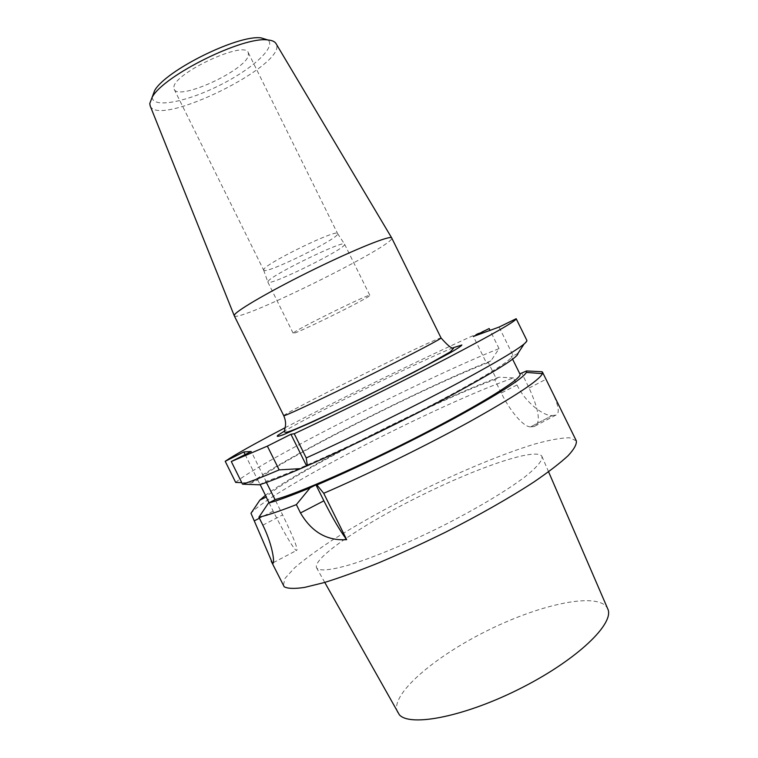 <?xml version="1.0" encoding="UTF-8"?>
<svg xmlns="http://www.w3.org/2000/svg" width="758" height="758" viewBox="0 0 758 758"><rect width="100%" height="100%" fill="white"/><g stroke="black" fill="none" stroke-linecap="round" stroke-linejoin="round"><path stroke-width="0.57" stroke-dasharray="3.79 2.84" d="M516.956 384.95L501.275 393.032C510.2 411.395 523.92 427.436 530.695 426.83L552.26 415.517C544.377 416.455 526.005 403.483 516.956 384.95L513.488 377.91C441.706 402.65 272.008 489.403 250.983 513.27M552.421 415.488L555.822 415.138C561.091 413.29 557.784 401.361 545.883 379.332L542.15 371.752M576.307 440.815L569.495 437.764C561.072 437.868 549.446 439.972 534.617 444.084C502.924 453.748 460.93 471.211 419.165 491.686C387.404 507.576 358.761 523.522 333.217 539.554C317.536 549.834 304.707 559.215 294.729 567.695L285.017 578.354L283.312 585.621M269.033 502.791L273.164 511.129C282.63 530.297 293.517 548.925 296.34 550.564C298.69 550.526 294.123 538.644 282.639 514.919L275.088 499.683M245.128 454.573L257.654 479.842L251.419 483.007L241.764 482.647M152.197 97.138C152.396 108.546 185.843 102.15 218.579 85.834C251.429 69.736 276.822 47.053 267.887 39.966M154.66 90.524L152.206 96.853M248.416 55.334L248.283 52.662C245.128 39.937 172.881 73.668 173.895 87.492L174.188 89.273C178.452 101.212 245.791 70.276 248.416 55.334M285.112 427.73C348.472 394.52 442.009 348.945 489.156 328.536M234.269 315.773C236.799 323.6 396.396 244.72 391.725 237.955M150.207 105.94C158.697 128.235 288.637 64.013 276.092 43.727M259.359 484.788L266.03 481.396L251.211 451.512M257.654 479.842L260.127 484.551M266.39 482.429L265.859 481.358C287.443 474.792 352.318 445.59 412.977 414.635C473.712 383.662 513.801 359.491 511.318 356.563L519.827 373.836M517.951 353.389L513.213 355.796L499.067 327.077M513.213 355.796L511.157 356.364M530.837 426.82L534.068 426.565C541.06 423.779 539.402 410.931 529.093 388.02L521.874 373.372M501.275 393.032L494.576 379.436L496.414 379.028L488.332 362.627L486.532 363.12L473.39 336.457M526.886 340.446L524.091 344.037M515.971 318.578L526.611 340.19M486.532 363.12L490.947 360.874L499.048 348.604C428.734 376.366 258.592 462.333 235.681 482.42M499.048 348.604L490.056 330.365M490.947 360.874C425.93 386.021 272.51 463.801 251.419 483.007M488.332 362.627C428.279 385.339 277.599 461.594 257.796 479.871M496.414 379.028C435.642 400.243 285.169 476.867 266.276 496.954M513.488 377.91L498.982 377.181L494.576 379.436M498.982 377.181C437.622 399.352 300.149 468.615 265.461 495.315M263.85 269.346L263.661 270.132C264.694 275.258 341.053 237.519 337.613 233.587L337.556 233.492C336.817 228.783 266.39 263.017 263.85 269.346M268.086 281.37C270.881 275.296 344.075 239.661 344.53 244.123L344.587 244.199C347.875 247.781 268.702 286.903 267.858 282.128L268.086 281.37M293.536 332.819C297.487 328.783 371.657 292.408 369.857 295.374L369.013 296.189C361.414 301.921 292.626 335.576 293.166 333.274L293.536 332.819M397.552 712.378C389.167 695.143 434.078 656.779 487.735 630.429C541.269 603.804 599.019 591.43 607.613 608.56M317.725 568.983L316.541 567.733C312.495 557.907 364.011 523.636 421.069 495.533C478.052 467.279 536.56 447.163 541.913 456.344C542.946 460.144 537.289 466.985 524.924 476.858C506.922 490.511 476.773 508.59 442.899 525.768C408.837 542.775 374.679 557.054 350.471 564.596C333.188 569.599 322.273 571.058 317.725 568.983M262.846 525.152L282.639 514.919M452.896 347.856C421.097 360.543 313.812 413.565 284.411 431.122M283.748 415.687C281.502 414.399 416.493 347.259 438.086 338.864L441.042 337.945M273.164 511.129L259.407 518.226M555.822 415.138L534.068 426.565M529.093 388.02L545.883 379.332M512.607 359.188L511.318 356.563M273.344 562.625L296.34 550.564M552.26 415.517L530.695 426.83M263.623 270.028L267.83 282.033M337.556 233.492L344.53 244.123M267.858 282.128L293.166 333.274M344.587 244.199L369.857 295.374M174.188 89.273L263.661 270.132M248.283 52.662L337.613 233.587M548.584 471.798L541.913 456.344M324.765 582.419L316.541 567.733"/><path stroke-width="1.14" d="M266.39 482.429L275.088 499.683L268.436 503.104L258.904 517.221L262.846 525.152C273.411 546.461 275.031 565.525 272.482 563.156L250.983 513.27L259.89 500.1L266.276 496.954L260.127 484.551M258.904 517.221C266.863 515.487 279.342 511.29 296.359 504.62L300.49 512.948C311.671 532.088 327.068 540.985 346.671 539.639L323.723 493.287C367.838 474.281 425.968 445.77 469.922 421.543C514.957 396.396 539.128 380.431 542.434 373.656L542.15 371.752L526.602 370.946L526.403 372.415L542.434 373.656M271.184 561.185L284.193 586.758C287.718 588.691 294.549 588.909 304.678 587.393L324.263 582.561C340.19 577.624 358.449 571.001 379.028 562.711C400.537 553.586 422.623 543.458 445.306 532.324C479.009 515.26 509.982 497.618 534.03 481.908C548.65 471.902 560.001 463.176 568.074 455.729C574.147 449.162 576.895 444.188 576.307 440.815L542.51 372.187M245.128 454.573L243.82 451.948L251.211 451.512L231.294 461.527L267.375 446.121L279.162 469.894L300.613 468.624L307.35 465.687L306.223 457.946L294.237 433.747L290.92 434.277L267.375 446.121M241.764 482.647L235.681 482.42L225.211 461.3L243.82 451.948M267.887 39.966L261.131 37.9C238.258 34.47 165.831 70.267 154.66 90.524L149.762 103.6L150.207 105.94M490.056 330.365L489.156 328.536L473.39 336.457L499.067 327.077L516.189 318.72C516.283 320.89 493.221 334.089 446.993 358.307C401.721 381.861 339.954 412.371 294.237 433.747M225.211 461.3C233.909 455.274 253.883 444.084 285.112 427.73M441.042 337.945L391.668 237.87C390.304 235.151 356.108 248.757 314.636 269.062C273.164 289.329 237.216 310.06 234.516 314.807L234.269 315.773L283.748 415.687C287.614 425.001 284.098 428.459 284.515 431.918C285.292 432.562 287.329 432.259 290.636 430.989C296.53 428.914 318.142 419.288 341.327 408.164C371.411 393.743 406.515 376.053 428.024 364.57L450.309 351.854L453.474 348.405C451.2 348.301 447.059 344.814 441.042 337.945C442.066 338.456 409.879 355.35 368.322 375.968C326.783 396.567 288.893 414.408 284.421 415.602L283.748 415.687M276.092 43.727L275.893 43.386C274.595 41.425 271.819 40.269 267.546 39.937C243.1 36.28 164.325 75.213 152.386 96.853M269.033 502.791L266.115 496.907M519.827 373.836L526.602 370.946M279.162 469.894C262.382 477.057 250.159 481.813 242.513 484.163L231.294 461.527M306.223 457.946C352.205 437.139 413.963 406.648 458.95 382.544C504.856 357.691 527.502 343.658 526.886 340.446L516.189 318.72M242.513 484.163L259.359 484.788C268.105 482.097 281.853 476.716 300.613 468.624M307.35 465.687C348.718 447.514 407.596 418.729 451.417 395.221C496.357 370.814 518.538 356.876 517.951 353.389L524.091 344.037M323.723 493.287L316.91 484.978L315.953 484.836L310.126 487.839L296.359 504.62M316.91 484.978C356.307 468.226 411.3 441.582 454.118 418.444C498.252 394.283 522.347 378.943 526.403 372.415M274.908 499.626C296.928 493.932 362.087 465.346 422.632 434.192C483.263 403.029 522.878 377.92 519.96 374.101L512.607 359.188M268.436 503.104C277.352 500.763 291.243 495.675 310.126 487.839M265.461 495.315L259.89 500.1M306.45 465.639L290.92 434.277M300.49 512.948L323.874 500.83C332.298 517.657 339.897 530.591 346.671 539.639M323.874 500.83L315.953 484.836M548.584 471.798L607.613 608.56C615.344 622.659 578.458 658.835 522.309 687.487C466.246 716.272 410.476 727.348 399.362 714.794L324.765 582.419M284.411 431.122L277.779 435.367C276.187 436.845 278.006 436.636 283.236 434.741L314.172 421.183L363.054 397.827L414.086 372.159L450.337 352.726C457.633 348.462 461.489 345.885 461.878 344.985L452.896 347.856M259.407 518.226L254.66 520.67M150.056 105.58L234.231 315.679M275.893 43.386L391.668 237.87M272.425 563.109L273.344 562.625M261.131 37.9L267.546 39.937"/></g></svg>
